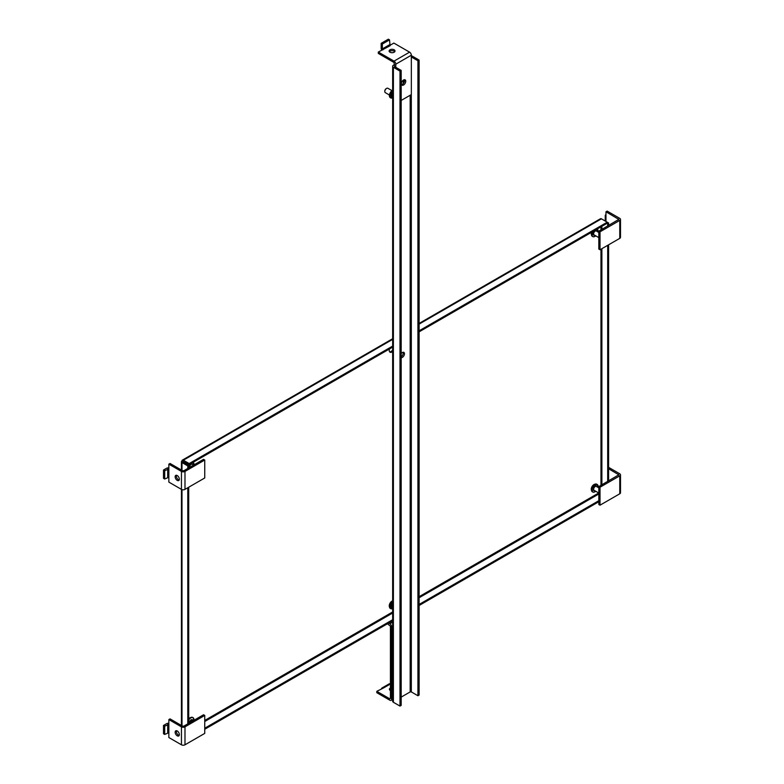 <?xml version="1.0" encoding="UTF-8"?>
<svg xmlns="http://www.w3.org/2000/svg" width="784" height="784" viewBox="0 0 784 784"><rect width="100%" height="100%" fill="white"/><g stroke="black" fill="none" stroke-linecap="round" stroke-linejoin="round"><path stroke-width="1.18" d="M389.285 606.336A3.802 2.195 -60 0 1 389.246 605.846A3.802 2.195 -60 0 1 392.382 600.965M591.312 489.696A3.802 2.195 -60 0 1 591.273 489.206A3.802 2.195 -60 0 1 594.409 484.326M392.657 351.497A3.802 2.195 -60 0 1 390.03 352.212A3.802 2.195 -60 0 1 389.246 350.468A3.802 2.195 -60 0 1 389.521 348.929M389.638 351.859A3.802 2.195 120 0 0 392.657 349.929M591.312 234.338A3.802 2.195 -60 0 1 591.273 233.828A3.802 2.195 -60 0 1 591.557 232.289M419.117 331.848L607.228 223.244L607.228 222.195L601.426 218.844A1.931 1.117 -120 0 0 600.456 218.746L419.117 323.439M181.996 470.361L181.996 462.57A1.931 1.117 180 0 1 181.427 461.786A1.931 1.117 180 0 1 181.996 460.992A1.931 1.117 60 0 1 182.398 460.11A1.931 1.117 60 0 1 183.368 460.208L189.169 463.56L392.657 346.077M188.709 718.84A3.802 2.195 -60 0 1 190.355 717.605M187.788 464.863A3.802 2.195 -60 0 1 188.248 464.069M419.117 330.799L607.228 222.195L608.6 222.979L608.6 225.478M608.6 244.804L608.6 480.906M607.228 223.244L608.6 222.979M189.169 463.56L189.169 464.608L181.996 460.992M181.996 462.57L187.797 465.921L188.709 465.402L182.907 462.05L183.368 461.257M187.797 723.848L187.797 487.746M187.797 468.43L187.797 465.921M598.819 501.74L419.117 605.493M392.657 620.771L204.742 729.267M607.688 223.509L607.688 226.008M607.688 245.333L607.688 481.435M189.169 464.608L392.657 347.126M188.709 723.328L188.709 487.227M188.709 467.901L188.709 465.402M598.819 500.692L419.117 604.444M392.657 619.723L204.742 728.218M403.564 79.997A3.067 1.764 -60 0 1 405.103 79.85A3.067 1.764 -60 0 1 405.573 82.3A3.067 1.764 -60 0 1 403.564 85.005A3.067 1.764 -60 0 1 402.035 85.152A3.067 1.764 -60 0 1 401.565 82.702A3.067 1.764 -60 0 1 403.564 79.997M401.565 84.603A3.067 1.764 120 0 0 402.378 84.309A3.067 1.764 120 0 0 404.377 79.713M389.364 51.705A2.96 1.705 180 0 1 394.156 51.185A2.96 1.705 180 0 1 394.773 51.705M389.981 52.224A2.96 1.705 180 0 1 389.109 51.019A2.96 1.705 180 0 1 390.932 49.441A2.96 1.705 180 0 1 394.156 49.804A2.96 1.705 180 0 1 395.018 51.019A2.96 1.705 180 0 1 393.196 52.587A2.96 1.705 180 0 1 389.981 52.224M401.183 100.44L411.335 94.58L411.335 55.213L395.802 64.18L395.802 67.306M395.802 64.18A2.499 1.441 -120 0 0 394.029 61.123L378.319 52.048L378.319 53.43L394.029 62.504L394.607 66.62M411.335 55.213A2.499 1.441 -120 0 0 409.571 52.146L394.029 61.123M389.775 45.433L393.852 43.081L409.571 52.146M390.069 45.727L378.319 52.048M390.099 45.746L389.521 39.886L382.367 44.022L382.367 48.882L389.521 44.747M382.935 49.882L382.367 48.882M381.759 50.058A2.499 1.441 60 0 1 381.171 48.196L381.171 43.336L382.367 44.022M389.521 39.886L388.325 39.2L381.171 43.336M598.819 487.873L596.32 486.433A2.234 1.284 120 0 0 594.605 487.031A2.234 1.284 120 0 0 593.625 489.275A2.234 1.284 120 0 0 594.096 490.304L598.819 493.028M600.015 487.236L619.772 475.839L619.772 493.783L600.015 505.19L600.015 487.236L598.819 486.55L618.811 474.82L608.6 468.724M619.772 493.783A2.499 1.441 0 0 0 620.497 492.764L620.497 474.82A2.499 1.441 180 0 1 619.772 475.839M598.819 486.55L598.819 504.494L600.015 505.19M608.6 467.342L619.772 473.801A2.499 1.441 180 0 1 620.497 474.82M193.619 720.496L192.266 719.712A2.234 1.284 120 0 0 190.541 720.31A2.234 1.284 120 0 0 189.571 722.564A2.234 1.284 120 0 0 189.591 722.819M176.488 730.708A2.96 1.705 -120 0 0 176.351 731.501A2.96 1.705 -120 0 0 179.193 735.392M179.34 734.608A2.96 1.705 -120 0 0 178.046 731.629A2.96 1.705 -120 0 0 175.763 730.835A2.96 1.705 -120 0 0 175.155 732.187A2.96 1.705 -120 0 0 176.439 735.167A2.96 1.705 -120 0 0 178.723 735.96A2.96 1.705 -120 0 0 179.34 734.608M204.742 733.403L184.985 744.8L184.985 726.856L204.742 715.449L204.742 733.403M184.985 726.856A2.499 1.441 180 0 1 181.447 726.856L168.854 719.585L170.05 718.889L182.643 726.16L183.799 726.16L203.546 714.763L204.742 715.449M168.854 719.585L168.854 724.406L164.699 726.151L163.503 725.455L163.503 733.755L164.699 734.441L168.854 732.707L168.854 737.528L181.447 744.8A2.499 1.441 0 0 0 184.985 744.8M163.503 725.455L166.512 723.72A2.499 1.441 180 0 1 168.854 723.338M164.699 734.441L164.699 726.151M193.619 465.069L192.266 464.295A2.234 1.284 120 0 0 190.541 464.892A2.234 1.284 120 0 0 189.571 467.137A2.234 1.284 120 0 0 189.591 467.391M176.488 475.28A2.96 1.705 -120 0 0 176.351 476.074A2.96 1.705 -120 0 0 179.193 479.975M179.34 479.181A2.96 1.705 -120 0 0 178.046 476.202A2.96 1.705 -120 0 0 175.763 475.408A2.96 1.705 -120 0 0 175.155 476.76A2.96 1.705 -120 0 0 176.439 479.739A2.96 1.705 -120 0 0 178.723 480.533A2.96 1.705 -120 0 0 179.34 479.181M204.742 477.975L184.985 489.373L184.985 471.429L204.742 460.032L204.742 477.975M184.985 471.429A2.499 1.441 180 0 1 181.447 471.429L168.854 464.157L170.05 463.471L182.643 470.743L183.799 470.743L203.546 459.336L204.742 460.032M168.854 464.157L168.854 468.979L164.699 470.723L163.503 470.028L163.503 478.328L164.699 479.014L168.854 477.28L168.854 482.101L181.447 489.373A2.499 1.441 0 0 0 184.985 489.373M163.503 470.028L166.512 468.293A2.499 1.441 180 0 1 168.854 467.911M164.699 479.014L164.699 470.723M598.819 232.456L596.32 231.006A2.234 1.284 120 0 0 594.605 231.603A2.234 1.284 120 0 0 593.625 233.848A2.234 1.284 120 0 0 594.096 234.877L598.819 237.601M600.015 231.819L619.772 220.412L619.772 238.356L600.015 249.763L600.015 231.819L598.819 231.123L618.811 219.393L605.973 211.788L607.169 211.102L619.772 218.373A2.499 1.441 180 0 1 620.497 219.393A2.499 1.441 180 0 1 619.772 220.412M619.772 238.356A2.499 1.441 0 0 0 620.497 237.336L620.497 219.393M598.819 231.123L598.819 249.067L600.015 249.763M605.973 211.788L605.973 216.609A2.499 1.441 180 0 1 605.248 215.59A2.499 1.441 180 0 1 605.973 214.571M392.657 92.845A2.234 1.284 120 0 0 391.598 95.178A2.234 1.284 120 0 0 392.059 96.197L392.657 96.54M386.414 88.523A2.029 1.176 120 0 0 386.247 88.602A2.029 1.176 120 0 0 384.807 91.091L384.807 91.503A2.538 1.46 120 0 0 385.336 92.669L389.315 94.962M391.853 90.572L387.874 88.278A2.538 1.46 120 0 0 386.6 88.396A2.538 1.46 120 0 0 384.807 91.503M392.657 603.592A2.234 1.284 120 0 0 391.598 605.914A2.234 1.284 120 0 0 392.059 606.943L392.657 607.286M390.422 690.547A2.96 1.705 180 0 1 389.413 689.263A2.96 1.705 180 0 1 390.275 688.058A2.96 1.705 180 0 1 390.422 687.97M389.658 689.949A2.96 1.705 180 0 1 390.275 689.43A2.96 1.705 180 0 1 390.422 689.352M387.443 623.78L390.422 626.171L390.422 698.524L389.854 698.848L376.82 691.331L376.82 692.713L389.854 700.23A2.499 1.441 -120 0 0 391.098 700.357A2.499 1.441 -120 0 0 391.618 699.21L391.618 626.857A2.499 1.441 -120 0 0 389.854 623.79L388.639 623.094M390.422 683.481L390.403 683.991A2.499 1.441 -120 0 0 389.158 683.864L381.984 688.009A2.499 1.441 60 0 1 382.729 687.921M383.18 688.097A2.499 1.441 60 0 1 383.229 688.127L376.82 691.331M381.534 688.607A2.499 1.441 60 0 1 381.984 688.009M401.183 353.653A2.96 1.705 -60 0 1 402.378 352.535A2.96 1.705 -60 0 1 403.858 352.388A2.96 1.705 -60 0 1 404.309 354.76A2.96 1.705 -60 0 1 402.378 357.367A2.96 1.705 -60 0 1 401.183 357.622M401.183 356.671A2.96 1.705 120 0 0 403.133 352.261M392.657 66.277L392.657 701.249A2.499 1.441 0 0 0 393.392 702.278L393.392 67.297A2.499 1.441 180 0 1 392.657 66.277A2.499 1.441 180 0 1 393.392 65.258L394.607 64.553M403.26 83.574A2.96 1.705 120 0 0 403.27 83.359L403.27 80.193M393.392 67.297L399.987 71.109L401.183 70.423L401.183 705.394L399.987 706.08L393.392 702.278M411.335 56.958L417.921 60.76L419.117 60.064L419.117 695.045L417.921 695.731L411.316 691.919L410.169 691.919L401.183 697.113M411.335 55.87A2.499 1.441 180 0 1 412.511 56.252L419.117 60.064M401.183 70.423L394.587 66.611L394.607 65.934L394.587 66.611M404.289 79.723A2.96 1.705 -60 0 1 404.466 80.605L404.466 81.242M399.987 706.08L399.987 71.109M417.921 60.76L417.921 695.731M183.368 460.208L392.657 339.374M419.117 324.096L601.426 218.844M181.996 725.788L181.996 489.608M600.965 226.86L600.965 229.888M600.965 249.214L600.965 485.316M182.907 462.05L182.907 461.521M598.731 492.979L419.117 596.683M392.657 611.961L204.742 720.447M601.887 484.786L601.887 248.685M601.887 229.359L601.887 226.331M204.742 721.515L392.657 613.019M419.117 597.741L598.819 493.989M595.742 491.254L592.39 490C591.381 486.707 599.035 482.287 598.025 486.737L597.976 487.393M598.025 486.403A4.4 2.538 120 0 0 597.114 484.394A4.4 2.538 120 0 0 593.733 485.57A4.4 2.538 120 0 0 591.812 490A4.4 2.538 120 0 0 592.724 492.009A4.4 2.538 120 0 0 595.066 491.705M596.918 484.296A4.4 2.538 120 0 0 596.732 484.179A4.4 2.538 120 0 0 593.351 485.355A4.4 2.538 120 0 0 591.43 489.775A4.4 2.538 120 0 0 592.341 491.784A4.4 2.538 120 0 0 592.537 491.882M594.39 484.483L591.43 489.441M618.576 475.153L618.576 474.487M188.709 721.417L193.962 720.3M193.971 719.692A4.4 2.538 120 0 0 193.06 717.674A4.4 2.538 120 0 0 188.709 720.133M192.864 717.576A4.4 2.538 120 0 0 192.678 717.458A4.4 2.538 120 0 0 188.709 719.33M190.336 717.762L188.709 719.183M181.447 726.856L181.447 744.8M168.854 732.707L168.854 724.406M167.707 732.707L167.707 724.406M192.648 462.599L193.962 464.873M193.971 464.265A4.4 2.538 120 0 0 193.148 462.305M188.875 464.442A4.4 2.538 120 0 0 188.425 465.235M188.493 464.216A4.4 2.538 120 0 0 188.042 465.01M188.709 465.99L189.65 464.324M188.415 464.167L187.964 464.971M181.447 471.429L181.427 725.465M168.854 477.28L168.854 468.979M167.707 477.28L167.707 468.979M595.742 235.827L592.39 234.573L593.713 231.045M596.702 229.32L597.976 231.966M598.025 230.976A4.4 2.538 120 0 0 597.212 229.026M592.635 231.662A4.4 2.538 120 0 0 591.812 234.573A4.4 2.538 120 0 0 592.724 236.582A4.4 2.538 120 0 0 595.066 236.278M591.949 232.064A4.4 2.538 120 0 0 591.43 234.347A4.4 2.538 120 0 0 592.341 236.356A4.4 2.538 120 0 0 592.537 236.454M591.822 232.133L591.43 234.014M618.576 219.726L618.576 219.059M605.973 216.609L605.973 221.47M392.657 97.765L390.354 95.893L392.657 91.365M392.657 90.66A4.4 2.538 120 0 0 389.785 95.893A4.4 2.538 120 0 0 390.697 97.912A4.4 2.538 120 0 0 392.657 97.814M392.657 90.209A4.4 2.538 120 0 0 389.403 95.677A4.4 2.538 120 0 0 390.314 97.686A4.4 2.538 120 0 0 390.51 97.784M392.363 90.376L389.403 95.344M392.657 608.511L390.354 606.64L392.657 602.112M392.657 601.397A4.4 2.538 120 0 0 389.785 606.64A4.4 2.538 120 0 0 390.697 608.649A4.4 2.538 120 0 0 392.657 608.56M392.657 600.956A4.4 2.538 120 0 0 389.403 606.414A4.4 2.538 120 0 0 390.314 608.423A4.4 2.538 120 0 0 390.51 608.521M392.363 601.122L389.403 606.081M389.854 698.848L390.422 698.524M390.403 683.991L383.229 688.127M392.657 622.173L389.854 623.79M391.618 626.857L392.657 626.259M391.618 699.21L392.657 698.613M404.466 80.605L403.495 80.046M410.169 95.256L410.169 691.919M411.316 94.59L411.316 691.919M182.398 460.11L392.657 338.717M181.427 470.037L181.427 461.786M598.065 487.442L596.732 484.179C593.566 484.071 591.763 485.884 591.312 489.608L592.724 492.009L593.998 492.225L595.83 491.303M194.069 720.231L193.06 717.674L191.766 717.213L188.709 719.055M194.069 464.804L193.06 462.246M187.895 464.932L188.346 464.128M598.065 232.015L597.114 228.967M591.714 232.201L591.312 234.181L592.341 236.356L593.998 236.797L595.83 235.876M605.248 215.59L605.248 221.049M392.657 90.091L389.285 95.511L390.314 97.686L392.657 97.931M392.657 600.828L389.285 606.248L390.314 608.423L392.657 608.668M392.657 699.455L391.098 700.357"/></g></svg>
